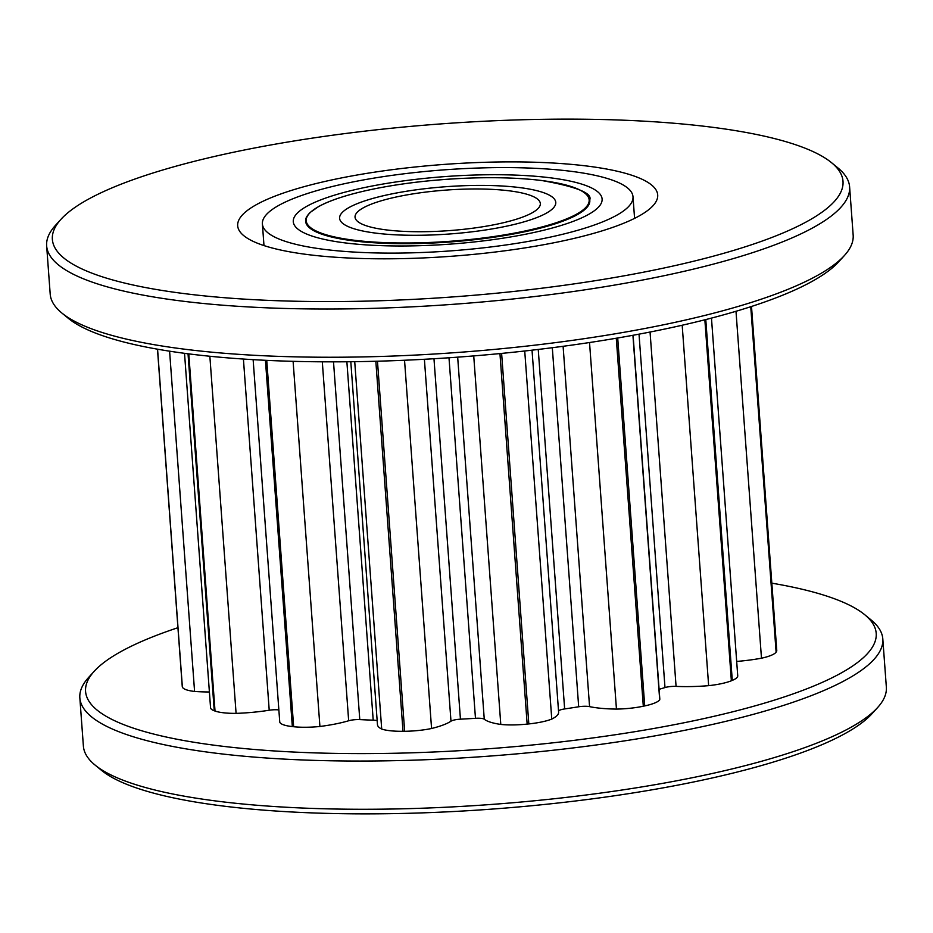 <?xml version="1.0" encoding="UTF-8"?>
<svg xmlns="http://www.w3.org/2000/svg" width="933" height="933" viewBox="0 0 933 933"><rect width="100%" height="100%" fill="white"/><g stroke="black" fill="none" stroke-linecap="round" stroke-linejoin="round"><path stroke-width="1.4" d="M877.58 707.587L871.982 713.745A396.373 86.711 175.8 0 1 547.601 804.141A396.373 86.711 175.8 0 1 101.487 770.331L95.049 765.048A402.566 88.075 -4.2 0 0 548.138 799.394A402.566 88.075 -4.2 0 0 877.58 707.587A402.566 88.075 -4.2 0 0 886.35 687.143L882.805 638.918A402.566 88.075 175.8 0 1 544.592 751.17A402.566 88.075 175.8 0 1 79.841 697.884A402.566 88.075 175.8 0 1 88.623 677.44L94.221 671.282A396.373 86.711 -4.2 0 0 543.181 743.881A396.373 86.711 -4.2 0 0 864.704 614.695A396.373 86.711 -4.2 0 0 771.836 583.172M864.704 614.695L871.142 619.979A402.566 88.075 175.8 0 1 882.805 638.918M844.377 255.56L838.779 261.718A396.373 86.711 175.8 0 1 514.41 352.114A396.373 86.711 175.8 0 1 68.296 318.305L61.858 313.022A402.566 88.075 -4.2 0 0 514.934 347.368A402.566 88.075 -4.2 0 0 844.377 255.56A402.566 88.075 -4.2 0 0 853.159 235.116L849.613 186.892A402.566 88.075 175.8 0 1 511.401 299.143A402.566 88.075 175.8 0 1 46.65 245.857A402.566 88.075 175.8 0 1 55.42 225.413L61.018 219.255A396.373 86.711 -4.2 0 0 509.978 291.854A396.373 86.711 -4.2 0 0 831.513 162.669A396.373 86.711 -4.2 0 0 385.399 128.859A396.373 86.711 -4.2 0 0 61.018 219.255M831.513 162.669L837.951 167.952A402.566 88.075 175.8 0 1 849.613 186.892M480.787 253.648A210.566 46.067 175.8 0 1 243.781 235.676A210.566 46.067 175.8 0 1 414.602 167.054A210.566 46.067 175.8 0 1 653.112 205.622A210.566 46.067 175.8 0 1 480.787 253.648M266.745 360.371L293.65 726.725A34.369 7.522 -4.2 0 0 319.914 726.48A61.928 13.552 -4.2 0 0 348.662 720.754A9.295 2.029 175.8 0 1 353.875 719.798A9.295 2.029 175.8 0 1 359.776 719.6A253.309 55.42 -4.2 0 0 373.2 720.171A9.295 2.029 175.8 0 1 377.165 720.673M377.468 361.211L404.654 731.285A34.369 7.522 -4.2 0 0 431.571 728.498A61.928 13.552 -4.2 0 0 450.977 721.186A9.295 2.029 175.8 0 1 458.231 719.355A9.295 2.029 175.8 0 1 460.435 719.18A253.309 55.42 -4.2 0 0 475.468 718.305A9.295 2.029 175.8 0 1 484.262 719.226A61.928 13.552 -4.2 0 0 500.788 724.44A34.369 7.522 -4.2 0 0 527.157 724.101A299.75 65.578 175.8 0 0 528.824 723.926A34.369 7.522 -4.2 0 0 551.765 719.086A61.928 13.552 -4.2 0 0 558.61 712.171L532.032 350.178M558.529 711.016A9.295 2.029 175.8 0 1 564.64 708.94A253.309 55.42 -4.2 0 0 578.682 706.771A9.295 2.029 175.8 0 1 580.804 706.491A9.295 2.029 175.8 0 1 589.563 706.631A61.928 13.552 -4.2 0 0 616.445 709.092A34.369 7.522 -4.2 0 0 643.303 706.223A299.75 65.578 175.8 0 0 644.715 705.919A34.369 7.522 -4.2 0 0 659.701 699.878A61.928 13.552 -4.2 0 0 659.794 698.875L633.087 335.262M659.083 689.312A253.309 55.42 -4.2 0 0 664.984 687.563A9.295 2.029 175.8 0 1 670.267 686.571A9.295 2.029 175.8 0 1 676.075 686.385A61.928 13.552 -4.2 0 0 708.648 685.662A34.369 7.522 -4.2 0 0 731.367 680.775A299.75 65.578 175.8 0 0 732.277 680.39A34.369 7.522 -4.2 0 0 737.735 675.807L711.471 318.106M188.793 353.875L215.022 711.039A34.369 7.522 -4.2 0 0 236.084 713.372A61.928 13.552 -4.2 0 0 269.217 710.235A9.295 2.029 175.8 0 1 271.235 709.966A9.295 2.029 175.8 0 1 278.862 709.931M293.65 726.725A299.75 65.578 175.8 0 1 292.332 726.585A34.369 7.522 -4.2 0 1 279.76 722.154L253.135 359.66M404.654 731.285A299.75 65.578 175.8 0 1 403.009 731.297A34.369 7.522 -4.2 0 1 381.702 729.058A61.928 13.552 -4.2 0 1 377.457 724.626L350.808 361.736M751.03 306.63L776.373 651.747A299.75 65.578 175.8 0 1 776.116 652.132A34.369 7.522 -4.2 0 1 761.48 658.208A61.928 13.552 -4.2 0 1 736.685 661.439M215.022 711.039A299.75 65.578 175.8 0 1 214.252 710.771A34.369 7.522 -4.2 0 1 210.555 707.739L184.524 353.327M157.572 349.199L182.367 686.945A299.75 65.578 175.8 0 1 182.285 686.583A34.369 7.522 -4.2 0 1 182.238 686.326L157.479 349.187L182.285 686.583M177.935 627.699A396.373 86.711 -4.2 0 0 94.221 671.282M776.373 651.747A34.369 7.522 -4.2 0 0 776.769 650.453L751.508 306.467M182.367 686.945A34.369 7.522 -4.2 0 0 194.577 691.446A61.928 13.552 -4.2 0 0 209.389 691.971M79.841 697.884L83.387 746.108A402.566 88.075 -4.2 0 0 95.049 765.048M46.65 245.857L50.195 294.082A402.566 88.075 -4.2 0 0 61.858 313.022M169.596 351.181L194.577 691.446M209.855 356.254L236.084 713.372M735.997 311.284L761.48 658.208M682.186 325.244L708.648 685.662M632.924 335.297L659.701 699.878M589.528 342.539L616.445 709.092M524.731 351.006L551.765 719.086M473.731 355.916L500.788 724.44M404.537 360.255L431.571 728.498M354.727 361.689L381.702 729.058M293.102 361.328L319.914 726.48M418.485 172.15A185.795 40.644 -4.2 0 0 262.395 223.955A185.795 40.644 -4.2 0 0 476.891 248.551A185.795 40.644 -4.2 0 0 632.994 196.746A185.795 40.644 -4.2 0 0 418.485 172.15M472.028 242.183A154.831 33.868 -4.2 0 0 602.112 199.009A154.831 33.868 -4.2 0 0 423.36 178.518A154.831 33.868 -4.2 0 0 293.277 221.692A154.831 33.868 -4.2 0 0 472.028 242.183A154.831 33.868 -4.2 0 0 602.112 199.009A154.831 33.868 -4.2 0 0 423.36 178.518A154.831 33.868 -4.2 0 0 293.277 221.692A154.831 33.868 -4.2 0 0 472.028 242.183M356.814 220.678A92.903 20.328 -4.2 0 0 457.52 229.926A92.903 20.328 -4.2 0 0 540.335 203.546A92.903 20.328 -4.2 0 0 538.563 200.024A92.903 20.328 -4.2 0 0 437.857 190.775A92.903 20.328 -4.2 0 0 355.041 217.156A92.903 20.328 -4.2 0 0 356.814 220.678M553.712 198.297A108.38 23.71 -4.2 0 0 436.224 187.51A108.38 23.71 -4.2 0 0 339.6 218.287A108.38 23.71 -4.2 0 0 341.665 222.404A108.38 23.71 -4.2 0 0 459.153 233.192A108.38 23.71 -4.2 0 0 555.776 202.414A108.38 23.71 -4.2 0 0 553.712 198.297M464.727 232.632A108.38 23.71 -4.2 0 0 555.776 202.414A108.38 23.71 -4.2 0 0 430.661 188.069A108.38 23.71 -4.2 0 0 339.6 218.287A108.38 23.71 -4.2 0 0 464.727 232.632M333.513 361.841L359.776 719.6M433.973 358.739L460.435 719.18M563.1 346.306L589.563 706.631M650.056 332.043L676.075 686.385M265.438 360.301L292.332 726.585M375.836 361.258L403.009 731.297M499.948 353.572L527.157 724.101M501.616 353.409L528.824 723.926M616.281 338.236L643.303 706.223M617.704 337.991L644.715 705.919M704.858 319.809L731.367 680.775M705.78 319.576L732.277 680.39M750.75 306.724L776.116 652.132M188.034 353.782L214.252 710.771M243.42 359.053L269.217 710.235M639.023 334.166L664.984 687.563M552.313 347.717L578.682 706.771M538.236 349.455L564.64 708.94M457.671 357.164L484.262 719.226M448.995 357.771L475.468 718.305M424.398 359.287L450.977 721.186M346.878 361.782L373.2 720.171M322.305 361.817L348.662 720.754M470.115 240.189A142.469 31.174 -4.2 0 0 589.738 199.825C592.56 193.178 576.512 186.728 541.572 180.489C507.949 176.547 469.217 176.78 425.378 181.177A141.851 31.034 -4.2 0 0 307.96 225.016A141.851 31.034 -4.2 0 0 469.987 239.513A141.851 31.034 -4.2 0 0 587.417 195.685A141.851 31.034 -4.2 0 0 425.401 181.189C396.653 184.233 371.684 188.688 350.446 194.519C336.731 198.356 326.118 202.368 318.608 206.555L310.129 212.467C306.817 215.92 305.324 218.66 305.627 220.689A142.469 31.174 -4.2 0 0 470.115 240.189M262.395 223.955L263.981 245.577M632.994 196.746L634.58 218.369"/></g></svg>
